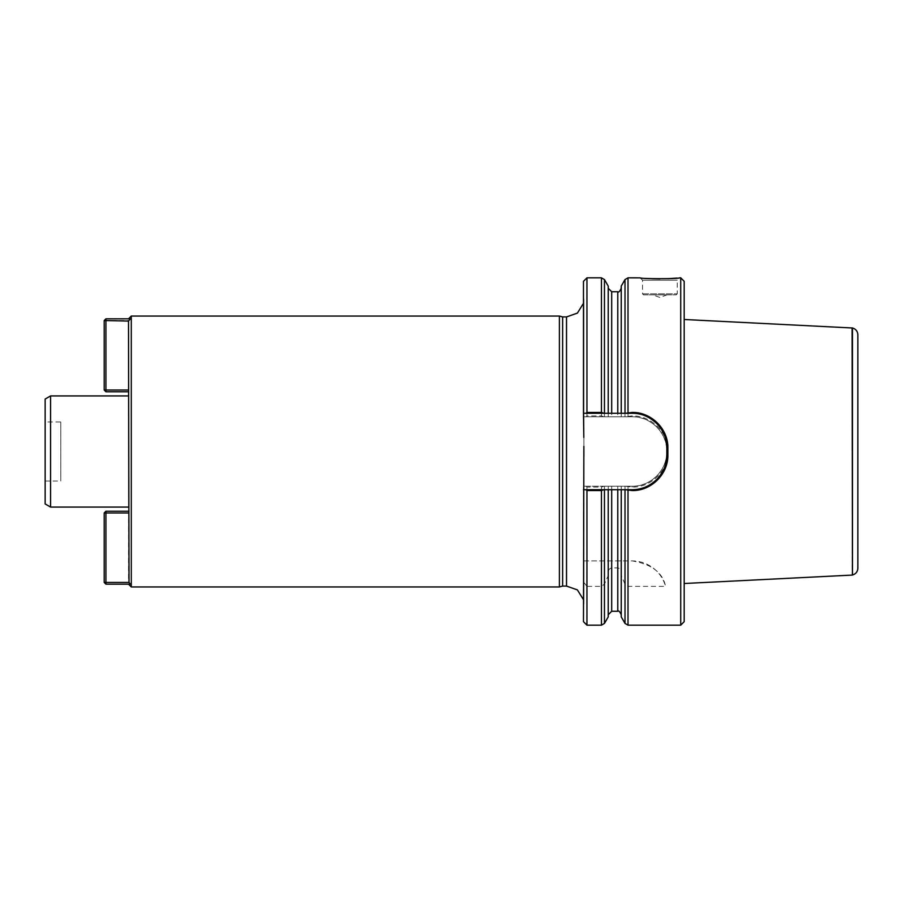 <?xml version="1.0" encoding="UTF-8"?>
<svg xmlns="http://www.w3.org/2000/svg" width="903" height="903" viewBox="0 0 903 903"><rect width="100%" height="100%" fill="white"/><g stroke="black" fill="none" stroke-linecap="round" stroke-linejoin="round"><path stroke-width="0.68" stroke-dasharray="4.51 3.39" d="M60.783 421.983L60.783 481.017L60.783 421.983L45.15 421.983L45.15 481.017L45.15 421.983M45.15 503.942L45.15 399.058M585.934 486.232L586.95 487.089L601.454 487.089L603.904 486.232L583.473 486.232L583.473 560.898L583.869 456.625M586.95 487.089L586.95 560.898L632.1 560.898C651.594 564.115 662.746 572.604 665.567 586.363L628.014 586.363L625.011 584.117L621.241 575.55L621.241 616.896M583.473 489.336L583.473 608.927L583.473 560.898L586.95 560.898M621.241 575.55L621.241 572.649C621.264 570.098 620.113 568.529 617.776 567.931L611.692 567.931C609.356 568.529 608.204 570.098 608.227 572.649L608.227 575.55L604.457 584.117L601.454 586.363L586.95 586.363L586.95 625.158M586.95 586.363L583.473 581.859L583.473 621.682M583.823 437.447L583.823 298.035L583.823 437.447L583.541 416.768L632.1 416.768A34.732 34.732 0 0 1 666.832 451.5A34.732 34.732 0 0 1 632.1 486.232L603.904 486.232M608.227 486.232L608.227 560.898L608.227 486.232M608.227 575.55L608.227 616.896M621.241 486.232L621.241 560.898L621.241 486.232M625.565 486.232L632.1 487.089C651.086 487.597 668.333 470.655 667.87 451.5C668.333 432.345 651.086 415.403 632.1 415.911L625.565 416.768L632.1 416.768C641.062 416.565 649.268 419.985 656.729 427.006C663.671 434.467 667.035 442.628 666.832 451.5C667.046 460.361 663.682 468.522 656.729 475.994C649.246 483.026 641.028 486.446 632.1 486.232L583.541 486.232M680.727 277.842L680.727 625.158M643.557 294.863L676.212 294.863L643.557 294.863L642.518 293.825L642.518 280.19L677.25 280.19L642.518 280.19L640.182 277.853L651.943 278.688M659.845 278.858L667.802 278.688M676.99 278.09L679.587 277.853M583.473 281.318L583.473 413.664M583.473 581.859L583.473 564.702M586.95 277.842L586.95 415.911L585.934 416.768L625.565 416.768M583.541 416.768L585.934 416.768M603.904 416.768L601.454 415.911L586.95 415.911M608.227 286.104L608.227 416.768L608.227 288.26L608.227 413.292L621.241 413.292L621.241 288.26L621.241 416.768L621.241 286.104M608.227 572.649L608.227 489.708L621.241 489.708L621.241 572.649M684.192 281.318L684.192 621.682M684.192 583.507L684.192 319.493L684.192 583.507M652.734 294.863L667.046 294.863L652.734 294.863L659.89 297.471L667.046 294.863M583.869 451.5L583.869 446.375M650.691 484.313A34.732 34.732 0 0 0 666.832 454.977L666.832 448.023A34.732 34.732 0 0 0 664.213 434.806M645.476 415.978A34.732 34.732 0 0 0 632.1 413.292L625.011 413.292M604.457 413.292L585.934 413.292M659.608 426.826A34.732 34.732 0 0 0 656.741 423.552M643.805 487.676A34.732 34.732 0 0 0 645.476 487.022M585.934 489.708L604.457 489.708M625.011 489.708L632.1 489.708M583.71 560.898L632.1 560.898A34.732 34.732 0 0 1 665.567 586.363M562.637 316.919L562.637 586.081M559.397 316.05L559.397 586.95M131.285 316.05L131.285 586.95M130.416 318.827C127.876 318.827 127.876 318.827 130.416 318.827C127.876 318.827 127.876 318.827 130.416 318.827L105.933 318.827L105.933 320.565L129.005 320.565L130.416 318.827M129.005 582.435L105.933 582.435L105.933 584.173L130.416 584.173C127.876 584.173 127.876 584.173 130.416 584.173C127.876 584.173 127.876 584.173 130.416 584.173L128.508 581.927L128.508 321.073M128.508 395.932L128.508 507.068L128.508 395.932M128.508 391.767L128.508 390.028L128.508 391.767L105.933 391.767L105.933 320.565L104.195 320.565L104.195 390.028L128.508 390.028M583.473 294.073L583.473 303.318M857.85 568.235L857.85 334.765M852.105 327.913L852.105 575.087M50.568 395.932L50.568 507.068M128.508 511.233L105.933 511.233L105.933 512.972L128.508 512.972M104.195 582.435L105.933 582.435L105.933 512.972L104.195 512.972L104.195 582.435L105.933 584.173M104.195 512.972L105.933 511.233M104.195 320.565L105.933 318.827M105.933 391.767L104.195 390.028M601.454 487.089L601.454 560.898M601.454 586.363L601.454 625.158M604.457 486.232L604.457 560.898M604.457 584.117L604.457 623.42M625.011 486.232L625.011 560.898M625.011 584.117L625.011 623.42M628.014 487.089L628.014 560.898M628.014 586.363L628.014 625.158M628.014 277.842L628.014 415.911M611.692 486.232L611.692 560.898M617.776 486.232L617.776 560.898M601.454 277.842L601.454 415.911M604.457 279.58L604.457 416.768M625.011 279.58L625.011 416.768M611.692 291.737L611.692 416.768M617.776 291.737L617.776 416.768M611.692 567.931L611.692 611.263M617.776 567.931L617.776 611.263M642.518 293.825L677.25 293.825L642.518 293.825M632.1 416.768L632.1 415.911M632.1 486.232L632.1 487.089M566.52 316.919L566.52 586.081M583.823 465.553L583.823 604.965L583.823 465.553M852.455 327.992L852.455 575.008M676.212 294.863L677.25 293.825L677.25 280.19M583.473 599.682L583.473 608.927M583.891 603.452L583.891 299.548L583.891 603.452M45.15 481.017L60.783 481.017"/><path stroke-width="1.35" d="M50.568 395.932L45.15 399.058L45.15 503.942L50.568 507.068L50.568 395.932L128.508 395.932M583.869 446.375L583.473 621.682L586.95 625.158L586.95 490.555L585.934 489.708L632.1 489.708A34.732 34.732 0 0 0 643.805 487.676M583.473 489.708L585.934 489.708L583.473 489.708M603.904 489.708L601.454 490.555L586.95 490.555M604.457 623.42L608.227 616.896L608.227 489.708L604.457 489.708L604.457 623.42L601.454 625.158L601.454 490.555M621.241 616.896L621.241 489.708L625.011 489.708L625.011 623.42L621.241 616.896M632.1 490.555L632.1 489.708C641.141 489.855 649.359 486.446 656.741 479.448C664.732 470.779 666.121 464.785 666.832 454.977L666.832 448.023C666.132 438.226 664.721 432.221 656.741 423.552C649.359 416.565 641.153 413.145 632.1 413.292L625.565 413.292L632.1 412.445C651.097 411.949 668.31 428.891 667.87 448.001L667.87 454.999C668.31 474.109 651.097 491.051 632.1 490.555L625.565 489.708M628.014 490.555L628.014 625.158L680.727 625.158L680.727 277.842L679.587 277.842C680.173 278.948 639.572 278.948 640.182 277.853L628.014 277.842L625.011 279.58L625.011 413.292L621.241 413.292L621.241 286.104L625.011 279.58M651.943 278.688L659.845 278.858M667.802 278.688L676.99 278.09M586.95 277.842L586.95 412.445L585.934 413.292L583.473 413.292L583.473 281.318L586.95 277.842L601.454 277.842L604.457 279.58L604.457 413.292L583.473 413.292L583.823 437.447M586.95 412.445L601.454 412.445L603.904 413.292M625.565 413.292L604.457 413.292L608.227 413.292L608.227 286.104L604.457 279.58M680.727 625.158L684.192 621.682L684.192 281.318L680.727 277.842M583.869 456.625L583.869 451.5M664.213 434.806A34.732 34.732 0 0 0 659.608 426.826M656.741 423.552A34.732 34.732 0 0 0 645.476 415.978M645.476 487.022A34.732 34.732 0 0 0 650.691 484.313M566.52 316.919L566.52 586.081L562.637 586.081L562.637 316.919L566.52 316.919L577.389 313.104L583.473 303.318M562.637 316.919L559.397 316.05L559.397 586.95L562.637 586.081M128.508 584.173L131.285 586.95L131.285 316.05L559.397 316.05M128.508 318.827L131.285 316.05M128.508 391.767L105.933 391.767L105.933 390.028L104.195 390.028L104.195 320.565L105.933 320.565L105.933 318.827L130.416 318.827L128.508 321.073L105.933 320.565L105.933 390.028L128.508 390.028M128.508 512.972L105.933 512.972L105.933 582.435L129.005 582.435L128.508 321.073M129.005 582.435L130.416 584.173L105.933 584.173L105.933 582.435L104.195 582.435L104.195 512.972L105.933 512.972L105.933 511.233L128.508 511.233M857.85 334.765L857.85 568.235C857.624 571.746 855.818 574.003 852.455 575.008L852.455 327.992C855.818 328.997 857.624 331.254 857.85 334.765M852.455 327.992L684.192 319.493M852.455 575.008L852.105 327.913M852.105 575.087L684.192 583.507M104.195 582.435L105.933 584.173M105.933 511.233L104.195 512.972M105.933 318.827L104.195 320.565M104.195 390.028L105.933 391.767M628.014 412.445L628.014 277.842M601.454 412.445L601.454 277.842M611.692 413.292L611.692 291.737L608.227 288.26M617.776 413.292L617.776 291.737C618.634 292.617 619.797 291.455 621.241 288.26M608.227 614.74L611.692 611.263L611.692 489.708M611.692 611.263L617.776 611.263L617.776 489.708M666.832 454.977L667.87 454.999M666.832 448.023L667.87 448.001M632.1 413.292L632.1 412.445M586.95 625.158L601.454 625.158M628.014 625.158L625.011 623.42M611.692 291.737L617.776 291.737M617.776 611.263C618.634 610.383 619.797 611.545 621.241 614.74M131.285 586.95L559.397 586.95M566.52 586.081L577.389 589.896L583.473 599.682M50.568 507.068L128.508 507.068"/></g></svg>
